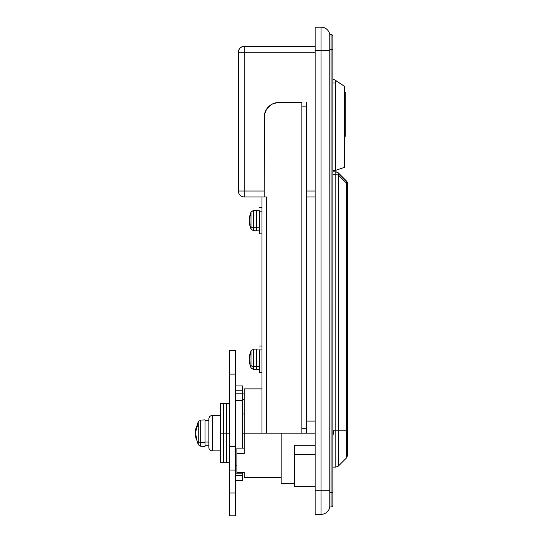 <?xml version="1.0" encoding="UTF-8"?>
<svg xmlns="http://www.w3.org/2000/svg" width="543" height="543" viewBox="0 0 543 543"><rect width="100%" height="100%" fill="white"/><g stroke="black" fill="none" stroke-linecap="round" stroke-linejoin="round"><path stroke-width="0.81" d="M315.137 433.171L306.279 433.171L315.137 433.171M294.469 445.253L315.137 445.253L294.469 445.253L294.469 454.41L294.469 445.253M281.179 433.171L281.179 483.372L281.179 433.171M329.777 506.992L331.081 506.992L329.777 506.992L329.9 50.77L321.042 50.77L321.042 514.37A8.858 8.858 0 0 0 329.777 506.992L329.777 505.866L329.777 506.992A8.858 8.858 0 0 1 321.042 514.37L321.042 490.75L315.137 490.75L315.137 514.37L321.042 514.37L315.137 514.37L315.137 490.75L321.042 490.75L321.042 50.77L315.137 50.77L315.137 490.75L315.137 50.77L321.042 50.77L321.042 27.15L315.137 27.15L315.137 50.77L315.137 27.15L321.042 27.15A8.858 8.858 0 0 1 329.777 34.535L329.777 35.662L329.777 34.535A8.858 8.858 0 0 0 321.042 27.15L321.042 50.77L329.9 50.77L329.777 34.535L331.081 34.535L329.777 34.535M306.279 196.939L315.137 196.939L306.279 196.939M315.137 421.083L306.279 421.083L315.137 421.083M294.469 486.324L294.469 454.41L315.137 454.41L294.469 454.41L294.469 486.324L315.137 486.324M244.269 477.44L244.269 472.444L236.891 472.444L236.891 448.124L244.269 448.124L236.891 448.124L236.891 453.649L244.269 453.649L244.269 388.897L244.269 433.171L261.984 433.171L261.984 196.939L244.269 196.939A5.905 5.905 0 0 1 238.363 191.034L238.363 52.25L238.363 191.034A5.905 5.905 0 0 0 244.269 196.939L244.269 191.034L264.203 191.034L244.269 191.034L244.269 52.25L238.363 52.25L244.269 52.25L244.269 46.345C240.685 46.691 238.716 48.66 238.363 52.25A5.905 5.905 0 0 1 244.269 46.345L315.137 46.345L244.269 46.345L244.269 52.25L315.137 52.25L244.269 52.25L244.269 196.939L261.984 196.939L261.984 433.171L244.269 433.171L244.269 453.649L236.891 453.649L236.891 472.444L244.269 472.444L244.269 477.46L281.179 477.46M306.279 191.034L315.137 191.034L306.279 191.034M329.777 505.866L329.9 490.75L321.042 490.75L329.9 490.75L329.777 35.662M244.269 191.034L238.363 191.034L244.269 191.034M331.081 49.298L329.893 49.298L331.081 49.298L331.081 34.535L331.081 492.23L331.081 49.298L332.859 49.298L332.859 505.221L332.859 492.23L329.893 492.23L331.081 492.23L331.081 506.992L331.081 492.23L332.859 492.23L332.859 49.298L331.081 49.298M332.859 36.306L332.859 49.298L332.859 36.306A1.772 1.772 0 0 0 331.081 34.535A1.772 1.772 0 0 1 332.859 36.306M331.081 506.992A1.772 1.772 0 0 0 332.859 505.221A1.772 1.772 0 0 1 331.081 506.992M242.796 399.424L244.269 399.424L242.796 399.424M242.796 393.899L244.269 393.899L242.796 393.899M301.854 102.451L278.966 102.451L301.854 102.451L278.966 102.451L273.319 103.57L270.76 104.935L266.688 109.007L264.489 114.335L264.203 196.939L266.416 196.939L266.416 433.171L301.854 433.171L301.854 102.451L301.854 106.876L306.279 106.876L306.279 428.739L301.854 428.739L301.854 106.876L306.279 106.876L306.279 102.451L306.279 428.739L301.854 428.739L301.854 433.171L306.279 433.171L306.279 428.739L306.279 433.171L266.416 433.171L266.416 196.939L261.984 196.939L264.203 196.939L264.203 117.213L264.203 191.034M276.088 102.729A14.763 14.763 0 0 0 276.082 102.736L273.319 103.57M261.984 433.171L266.416 433.171L261.984 433.171M265.269 196.939L266.416 196.939M264.203 117.213A14.763 14.763 0 0 1 278.966 102.451L278.966 102.451M270.76 104.935A14.763 14.763 0 0 0 264.482 114.335M333.429 432.601L332.859 436.457L333.429 432.601L332.974 430.219A9.448 9.448 0 0 0 332.859 429.88A9.448 9.448 0 0 1 332.974 430.219L333.429 432.601M332.859 467.129L335.818 467.129L335.818 430.219L332.974 430.219L335.818 430.219L335.818 174.792L332.859 174.792L335.818 174.792L335.818 430.219L346.583 430.219L346.583 183.229L338.323 174.968L338.323 466.091L346.583 457.83L346.583 430.219L338.323 430.219L338.323 174.968L335.818 174.792L335.818 171.839L336.524 171.914M332.859 429.88L332.974 430.219M332.859 171.839L335.818 171.839L332.859 171.839M346.583 457.83L347.622 455.326L347.622 183.643L346.583 183.229L346.583 430.219L347.622 430.219L347.622 183.643L347.35 182.285L347.622 183.643L346.583 183.229L347.35 183.419M337.142 172.097L347.153 181.891M336.47 171.9L335.818 171.839L335.818 174.792L338.323 174.968A2.953 1.704 -45 0 0 338.323 172.878L337.176 172.111M338.323 430.219L338.323 466.091L338.323 430.219L335.818 430.219L335.818 467.129L335.818 430.219M337.176 174.839L338.323 174.968L346.583 183.229A2.953 1.704 -45 0 0 346.583 181.138L347.622 183.643L346.583 181.138L338.323 172.878L335.818 171.839M347.622 430.219L347.622 455.326L347.622 430.219L346.583 430.219L346.583 457.83L346.583 430.219M347.35 182.285L346.583 181.138L346.583 183.229L347.622 183.643L347.554 182.95M338.323 172.878A2.953 1.704 135 0 1 338.323 174.968M346.896 181.498L346.583 181.138L346.896 181.498M344.371 167.414L344.371 86.208L344.371 167.414L335.513 170.366L332.859 170.366L335.513 170.366L335.513 83.011L335.513 170.366L344.371 167.414M334.454 79.76L335.92 80.595L335.513 83.011L332.859 83.011L335.513 83.011L335.92 80.595L344.371 86.208L333.755 79.373M332.995 78.959L335.92 80.595L332.988 78.952M345.26 135.96A0.889 0.889 0 0 1 344.371 136.85A0.889 0.889 0 0 0 345.26 135.96L345.26 92.554A0.889 0.889 0 0 0 344.371 91.672A0.889 0.889 0 0 1 345.26 92.554L345.26 135.96M242.796 448.124L242.796 393.139L235.411 393.139L242.796 393.139L242.796 390.77L235.411 390.77L242.796 390.77L242.796 385.924L242.796 433.171L244.269 433.171L242.796 433.171L242.796 448.219M229.506 515.85L235.411 515.85L235.411 492.963L229.506 492.963L229.506 515.85L229.506 446.455L229.506 470.082L235.411 470.082L235.411 475.566L242.796 475.566L242.796 472.444L242.796 480.412L242.796 475.566L235.411 475.566L235.411 492.963L235.411 480.195M235.411 473.197L242.796 473.197L235.411 473.197L235.411 480.412L242.796 480.412M242.796 400.544L235.411 400.544L242.796 400.544M235.411 465.792L236.891 465.792L235.411 465.792M229.506 403.639L226.553 403.639L226.553 433.171L223.601 433.171L223.601 403.639L226.553 403.639L226.553 433.171L226.553 403.639L226.553 433.171L229.506 433.171L226.553 433.171L226.553 462.697L226.553 433.171L226.553 462.697L229.506 462.697M220.648 403.639L220.648 433.171L223.601 433.171L223.601 462.697L223.601 433.171L223.601 462.697L226.553 462.697L226.553 433.171L220.648 433.171L220.648 462.697L223.601 462.697L223.601 403.639L223.601 427.409L223.601 403.639L220.648 403.639L220.648 462.697M229.506 470.082L235.411 470.082L235.411 446.455L229.506 446.455L229.506 350.493M235.411 515.85L235.411 492.963L229.506 492.963L229.506 473.91M235.411 470.082L235.411 350.493M235.411 446.455L229.506 446.455L229.506 374.113L235.411 374.113L235.411 446.455M229.506 374.113L235.411 374.113L235.411 350.486L229.506 350.486L229.506 374.113M212.381 450.887L212.381 415.449A3.543 3.543 0 0 0 208.838 418.999L208.838 447.344A3.543 3.543 0 0 0 212.381 450.887L220.648 450.887L212.381 450.887A3.543 3.543 0 0 1 208.838 447.344L208.838 418.999A3.543 3.543 0 0 1 212.381 415.449L212.381 450.887M220.648 415.449L212.381 415.449L220.648 415.449M204.996 442.043L208.838 442.043L204.996 442.043M200.693 446.115L200.693 442.409A2.953 2.091 180 0 1 198.27 441.344L198.27 444.622M195.792 437.617L196.077 438.472L195.792 437.617M195.575 429.588L196.43 427.022A23.356 14.776 35.2 0 0 196.39 428.054A23.356 14.776 35.2 0 0 196.43 429.113A23.58 16.67 180 0 0 195.419 432.54L195.419 433.796A23.58 16.67 180 0 0 196.43 437.224A23.356 14.776 144.8 0 0 196.43 439.314A23.58 16.67 180 0 1 195.419 435.886L195.575 436.755L195.378 435.622L195.908 435.886L195.419 435.886L198.27 444.731L198.27 424.999A23.62 16.704 180 0 0 196.39 428.054A23.356 14.776 35.2 0 0 196.43 429.113L195.378 433.171L196.43 437.224L196.43 439.314L196.077 438.472M204.996 419.882L204.996 442.565L204.996 419.882L200.693 420.106L200.693 442.409L204.996 442.565L204.996 446.455L204.996 442.565L200.693 442.409L200.693 446.231L198.27 444.731M195.792 435.527L195.575 434.665M195.826 430.714L195.419 430.456A23.58 16.67 180 0 1 196.43 427.022A23.356 14.776 35.2 0 0 196.39 428.054A23.62 16.704 0 0 1 198.27 424.999L198.27 421.612L200.693 420.106M198.27 421.714L198.27 441.344A2.953 2.091 0 0 0 200.693 442.409L200.693 420.228M195.419 430.456L195.908 430.456L195.419 430.456M259.622 349.95L261.984 349.95L259.622 349.95L259.622 372.634L259.622 349.95M253.486 369.423L253.486 366.539A2.953 2.091 180 0 1 250.995 365.378L250.995 367.801M249.346 362.744L249.536 363.423L249.346 362.744M259.622 349.013L253.486 349.183L253.486 366.539L259.622 366.654L256.669 366.654L256.669 349.013L256.669 369.681L256.669 366.654L253.486 366.539L253.486 369.518L250.995 367.882L250.995 353.317A19.195 13.575 180 0 0 250.024 354.966A19.025 12.041 35.2 0 0 250.072 356.025L249.162 359.011L250.072 362.67L250.072 364.76L249.536 363.423M249.346 355.95L250.072 353.934A19.025 12.041 35.2 0 0 250.024 354.966A19.195 13.575 0 0 1 250.995 353.317L250.995 350.819L253.486 349.183M249.536 357.355L249.705 356.894L249.196 356.636L249.807 356.636L249.196 356.636A19.134 13.534 180 0 1 250.072 353.934A19.025 12.041 35.2 0 0 250.024 354.966A19.025 12.041 35.2 0 0 250.072 356.025A19.134 13.534 180 0 0 249.196 358.719L249.162 359.011M249.162 359.69L249.149 359.351M249.196 359.975A19.134 13.534 180 0 0 250.072 362.67A19.025 12.041 144.8 0 0 250.072 364.76A19.134 13.534 180 0 1 249.196 362.066L249.699 361.801L249.346 360.661M250.995 350.893L250.995 365.378A2.953 2.091 0 0 0 253.486 366.539L253.486 349.271M249.196 362.066L249.807 362.066L249.196 362.066M259.622 211.166L261.984 211.166L259.622 211.166L259.622 233.85L259.622 211.166M253.486 230.639L253.486 227.755A2.953 2.091 180 0 1 250.995 226.594L250.995 229.017M249.346 223.96L249.536 224.639L249.346 223.96M259.622 210.229L253.486 210.392L253.486 227.755L259.622 227.87L256.669 227.87L256.669 210.229L256.669 230.897L256.669 227.87L253.486 227.755L253.486 230.734L250.995 229.092L250.995 214.533A19.195 13.575 180 0 0 250.024 216.175A19.025 12.041 35.2 0 0 250.072 217.241L249.162 220.22L250.072 223.886L250.072 225.976L249.536 224.639M249.346 217.166L250.072 215.15A19.025 12.041 35.2 0 0 250.024 216.175A19.195 13.575 0 0 1 250.995 214.533L250.995 212.028L253.486 210.392M249.536 218.571L249.705 218.11L249.196 217.852L249.807 217.852L249.196 217.852A19.134 13.534 180 0 1 250.072 215.15A19.025 12.041 35.2 0 0 250.024 216.175A19.025 12.041 35.2 0 0 250.072 217.241A19.134 13.534 180 0 0 249.196 219.935L249.162 220.227M249.162 220.906L249.149 220.56M249.196 221.191A19.134 13.534 180 0 0 250.072 223.886A19.025 12.041 144.8 0 0 250.072 225.976A19.134 13.534 180 0 1 249.196 223.275L249.699 223.017L249.346 221.877M250.995 212.109L250.995 226.594A2.953 2.091 0 0 0 253.486 227.755L253.486 210.487M249.196 223.275L249.807 223.275L249.196 223.275M294.469 483.372L281.179 483.372M261.984 388.876L244.269 388.876M335.818 467.129L338.323 466.091M242.796 413.976L244.269 413.976M235.411 385.924L242.796 385.924M208.838 420.621L204.996 420.621M204.996 446.455L200.693 446.231M195.378 430.714L198.27 421.612M195.826 435.622L195.378 435.622M208.838 445.722L204.996 445.722M261.984 346.061L259.622 346.061M249.149 361.801L250.995 367.882M259.622 369.681L253.486 369.518M249.149 356.894L250.995 350.819M261.984 372.634L259.622 372.634M261.984 207.277L259.622 207.277M249.149 223.017L250.995 229.092M259.622 230.897L253.486 230.734M249.149 218.11L250.995 212.028M261.984 233.85L259.622 233.85"/></g></svg>
